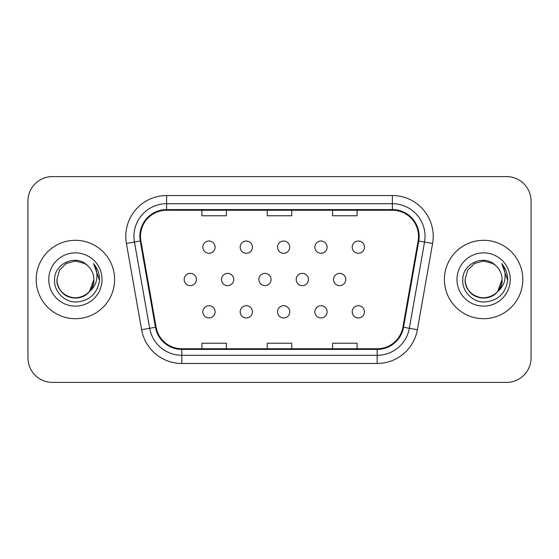 <?xml version="1.0" encoding="UTF-8"?>
<svg xmlns="http://www.w3.org/2000/svg" width="559" height="559" viewBox="0 0 559 559"><rect width="100%" height="100%" fill="white"/><g stroke="black" fill="none" stroke-linecap="round" stroke-linejoin="round"><path stroke-width="0.84" d="M240.181 311.845A6.128 6.128 0 0 0 246.309 317.966A6.128 6.128 0 0 0 252.43 311.845A6.128 6.128 0 0 0 246.309 305.717A6.128 6.128 0 0 0 240.181 311.845M277.523 311.845A6.128 6.128 0 0 0 283.651 317.966A6.128 6.128 0 0 0 289.772 311.845A6.128 6.128 0 0 0 283.651 305.717A6.128 6.128 0 0 0 277.523 311.845M314.864 311.845A6.128 6.128 0 0 0 320.992 317.966A6.128 6.128 0 0 0 327.113 311.845A6.128 6.128 0 0 0 320.992 305.717A6.128 6.128 0 0 0 314.864 311.845M352.205 311.845A6.128 6.128 0 0 0 358.333 317.966A6.128 6.128 0 0 0 364.454 311.845A6.128 6.128 0 0 0 358.333 305.717A6.128 6.128 0 0 0 352.205 311.845M202.84 311.845A6.128 6.128 0 0 0 208.968 317.966A6.128 6.128 0 0 0 215.096 311.845A6.128 6.128 0 0 0 208.968 305.717A6.128 6.128 0 0 0 202.84 311.845M221.511 279.5A6.128 6.128 0 0 0 227.639 285.628A6.128 6.128 0 0 0 233.767 279.5A6.128 6.128 0 0 0 227.639 273.372A6.128 6.128 0 0 0 221.511 279.5M258.852 279.5A6.128 6.128 0 0 0 264.98 285.628A6.128 6.128 0 0 0 271.101 279.5A6.128 6.128 0 0 0 264.98 273.372A6.128 6.128 0 0 0 258.852 279.5M296.193 279.5A6.128 6.128 0 0 0 302.321 285.628A6.128 6.128 0 0 0 308.442 279.5A6.128 6.128 0 0 0 302.321 273.372A6.128 6.128 0 0 0 296.193 279.5M333.534 279.5A6.128 6.128 0 0 0 339.662 285.628A6.128 6.128 0 0 0 345.783 279.5A6.128 6.128 0 0 0 339.662 273.372A6.128 6.128 0 0 0 333.534 279.5M184.17 279.5A6.128 6.128 0 0 0 190.298 285.628A6.128 6.128 0 0 0 196.426 279.5A6.128 6.128 0 0 0 190.298 273.372A6.128 6.128 0 0 0 184.17 279.5M240.181 247.155A6.128 6.128 0 0 0 246.309 253.283A6.128 6.128 0 0 0 252.43 247.155A6.128 6.128 0 0 0 246.309 241.034A6.128 6.128 0 0 0 240.181 247.155M277.523 247.155A6.128 6.128 0 0 0 283.651 253.283A6.128 6.128 0 0 0 289.772 247.155A6.128 6.128 0 0 0 283.651 241.034A6.128 6.128 0 0 0 277.523 247.155M314.864 247.155A6.128 6.128 0 0 0 320.992 253.283A6.128 6.128 0 0 0 327.113 247.155A6.128 6.128 0 0 0 320.992 241.034A6.128 6.128 0 0 0 314.864 247.155M352.205 247.155A6.128 6.128 0 0 0 358.333 253.283A6.128 6.128 0 0 0 364.454 247.155A6.128 6.128 0 0 0 358.333 241.034A6.128 6.128 0 0 0 352.205 247.155M202.84 247.155A6.128 6.128 0 0 0 208.968 253.283A6.128 6.128 0 0 0 215.096 247.155A6.128 6.128 0 0 0 208.968 241.034A6.128 6.128 0 0 0 202.84 247.155M36.202 279.5A39.2 39.2 0 0 0 75.402 318.7A39.2 39.2 0 0 0 114.602 279.5A39.2 39.2 0 0 0 75.402 240.3A39.2 39.2 0 0 0 36.202 279.5A39.2 39.2 0 0 0 75.402 318.7A39.2 39.2 0 0 0 114.602 279.5A39.2 39.2 0 0 0 75.402 240.3A39.2 39.2 0 0 0 36.202 279.5M444.398 279.5A39.2 39.2 0 0 0 483.598 318.7A39.2 39.2 0 0 0 522.798 279.5A39.2 39.2 0 0 0 483.598 240.3A39.2 39.2 0 0 0 444.398 279.5A39.2 39.2 0 0 0 483.598 318.7A39.2 39.2 0 0 0 522.798 279.5A39.2 39.2 0 0 0 483.598 240.3A39.2 39.2 0 0 0 444.398 279.5M140.491 236.38A26.133 26.133 0 0 1 166.631 210.24L392.369 210.24A26.133 26.133 0 0 1 418.111 240.915L402.899 327.162A26.133 26.133 0 0 1 377.164 348.76L181.836 348.76A26.133 26.133 0 0 1 156.101 327.162L140.889 240.915A26.133 26.133 0 0 1 140.491 236.38M139.841 236.38A26.79 26.79 0 0 0 140.246 241.027L155.458 327.274A26.79 26.79 0 0 0 181.836 349.41L377.164 349.41A26.79 26.79 0 0 0 403.542 327.274L418.754 241.027A26.79 26.79 0 0 0 392.369 209.59L166.631 209.59A26.79 26.79 0 0 0 139.841 236.38M126.411 243.465A40.835 40.835 0 0 1 166.631 195.538L392.369 195.538A40.835 40.835 0 0 1 432.589 243.465L417.377 329.712A40.835 40.835 0 0 1 377.164 363.462L181.836 363.462A40.835 40.835 0 0 1 141.623 329.712L126.411 243.465L134.453 242.047A32.667 32.667 0 0 1 166.631 203.707L392.369 203.707A32.667 32.667 0 0 1 424.547 242.047L409.335 328.294A32.667 32.667 0 0 1 377.164 355.293L181.836 355.293A32.667 32.667 0 0 1 149.665 328.294L134.453 242.047A32.667 32.667 0 0 1 133.957 236.38M531.05 201.093A24.498 24.498 0 0 0 506.552 176.595L52.448 176.595A24.498 24.498 0 0 0 27.95 201.093L27.95 357.907A24.498 24.498 0 0 0 52.448 382.405L506.552 382.405A24.498 24.498 0 0 0 531.05 357.907L531.05 201.093L531.05 357.907M267.251 210.24L267.251 215.774L291.749 215.774L291.749 210.24M201.911 210.24L201.911 215.774L226.416 215.774L226.416 210.24M332.584 210.24L332.584 215.774L357.089 215.774L357.089 210.24M291.749 348.76L291.749 343.226L267.251 343.226L267.251 348.76M226.416 348.76L226.416 343.226L201.911 343.226L201.911 348.76M357.089 348.76L357.089 343.226L332.584 343.226L332.584 348.76M27.95 201.093L27.95 357.907M506.552 176.595L52.448 176.595M52.448 382.405L506.552 382.405M89.552 291.365L93.863 279.5C94.492 293.154 77.68 302.859 66.172 295.487C60.267 291.791 57.186 286.46 56.941 279.5L59.415 270.27L66.172 263.513L75.402 261.039L84.633 263.513L87.497 265.553C76.164 253.674 54.356 263.457 54.558 279.5C53.692 291.372 64.229 302.091 75.996 302.007C89.251 301.049 97.063 294.006 99.439 280.884L99.481 279.5C99.411 273.442 97.392 268.124 93.437 263.548C96.448 268.488 97.511 273.805 96.616 279.5C95.757 284.342 93.402 288.297 89.552 291.365A18.461 18.461 0 0 0 93.863 279.5C93.612 286.46 90.537 291.791 84.633 295.487C73.124 302.859 56.312 293.154 56.941 279.5L59.415 270.27L66.172 263.513L75.402 261.039L84.633 263.513L87.497 265.553L84.633 263.513L75.402 261.039L66.172 263.513L59.415 270.27L56.941 279.5L59.415 270.27L66.172 263.513L75.402 261.039L84.633 263.513L87.497 265.553A18.461 18.461 0 0 1 93.863 279.5L89.552 291.365C79.748 304.606 55.977 296.137 56.941 279.5M93.863 279.5L89.503 291.421L93.863 279.5C94.876 296.962 69.19 304.886 60.19 289.96M48.773 279.5A26.629 26.629 0 0 0 75.402 306.129A26.629 26.629 0 0 0 102.031 279.5A26.629 26.629 0 0 0 75.402 252.871A26.629 26.629 0 0 0 48.773 279.5M93.612 263.75L99.467 280.199L93.612 263.75M502.059 279.5C502.688 293.154 485.876 302.859 474.367 295.487C468.463 291.791 465.388 286.46 465.137 279.5L467.61 270.27L474.367 263.513L483.598 261.039L492.828 263.513L495.693 265.553C484.36 253.674 462.552 263.457 462.754 279.5C461.888 291.372 472.425 302.091 484.192 302.007C497.447 301.049 505.259 294.006 507.635 280.884L507.677 279.5C507.607 273.442 505.595 268.124 501.633 263.548C504.644 268.488 505.706 273.805 504.812 279.5C503.952 284.342 501.598 288.297 497.748 291.365A18.461 18.461 0 0 0 502.059 279.5C501.814 286.46 498.733 291.791 492.828 295.487C481.32 302.859 464.508 293.154 465.137 279.5L467.61 270.27L474.367 263.513L483.598 261.039L492.828 263.513L495.693 265.553A18.461 18.461 0 0 1 502.059 279.5L497.748 291.365C487.944 304.606 464.173 296.137 465.137 279.5C465.388 286.46 468.463 291.791 474.367 295.487C485.876 302.859 502.688 293.154 502.059 279.5L497.699 291.421L502.059 279.5C503.072 296.962 477.386 304.886 468.386 289.96M456.969 279.5A26.629 26.629 0 0 0 483.598 306.129A26.629 26.629 0 0 0 510.227 279.5A26.629 26.629 0 0 0 483.598 252.871A26.629 26.629 0 0 0 456.969 279.5M501.807 263.75L507.663 280.199L501.807 263.75M392.369 195.538L392.369 209.59M134.453 242.047L140.246 241.027M181.836 363.462L181.836 349.41M377.164 349.41L377.164 363.462M403.542 327.274L417.377 329.712M141.623 329.712L155.458 327.274M418.754 241.027L432.589 243.465M166.631 195.538L166.631 209.59"/></g></svg>
